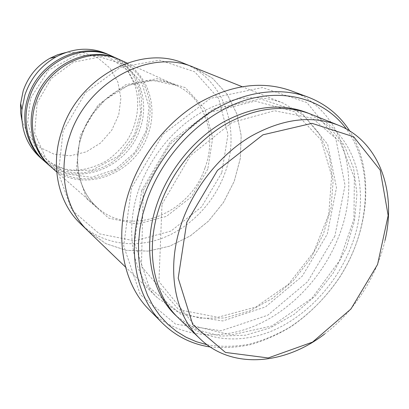 <?xml version="1.0" encoding="UTF-8"?>
<svg xmlns="http://www.w3.org/2000/svg" width="409" height="409" viewBox="0 0 409 409"><rect width="100%" height="100%" fill="white"/><g stroke="black" fill="none" stroke-linecap="round" stroke-linejoin="round"><path stroke-width="0.31" stroke-dasharray="2.04 1.53" d="M112.429 56.376C138.636 67.909 150.2 100.992 139.95 129.014C127.496 169.075 74.438 188.82 44.617 161.371M50.568 166.57C61.907 175.41 75.89 179.582 90.363 178.718C99.985 177.261 109.152 174.065 117.864 169.142C126.09 163.339 133.17 156.289 139.106 147.997C147.102 134.581 150.747 120.297 150.047 105.154C148.672 95.415 145.578 86.401 140.773 78.109C135.047 70.466 127.991 64.315 119.617 59.658M221.78 172.762L201.647 206.842L170.998 231.039L134.822 240.901L99.428 233.851L71.826 210.052L58.426 173.288L63.124 130.967L85.491 92.669L120.425 67.28L159.689 60.133L194.658 71.764L218.657 98.554L227.966 134.489L221.78 172.762M310.324 113.978C357.41 132.358 372.522 194.638 350.6 247.88C336.203 284.117 307.225 315.472 273.641 330.227C240.103 344.751 203.033 341.341 178.518 318.059M324.552 334.071C354.153 311.704 376.771 276.683 384.987 240.497M183.912 63.39C224.786 79.244 241.274 130.624 224.613 173.866C213.764 203.247 189.858 227.982 161.555 238.473C133.268 248.8 101.657 243.882 80.409 223.641M120.435 60.021C147.02 71.723 158.636 105.379 148.145 133.927C135.384 174.72 81.488 195.006 51.232 167.169M43.978 160.798C55.506 169.587 68.579 173.615 83.18 172.879C92.659 171.478 101.683 168.375 110.251 163.564C118.344 157.884 125.302 150.977 131.125 142.843C141.621 125.834 144.582 105.006 138.784 86.79L132.547 74.177C126.877 66.662 119.909 60.609 111.647 56.023M40.143 157.45C51.207 166.381 64.949 170.732 79.213 170.088C88.707 168.779 97.746 165.747 106.34 160.988C114.454 155.343 121.422 148.467 127.25 140.343C137.731 123.339 140.589 102.48 134.607 84.326L128.216 71.774C122.444 64.325 115.374 58.369 107.015 53.906M21.897 120.292L28.569 135.665L39.811 147.378L54.274 154.27L70.322 155.763L86.268 151.851L100.517 143.048L111.698 130.297L118.722 114.863L120.885 98.252L117.889 82.107L109.929 68.093L97.7 57.751L82.398 52.316L65.639 52.556M334.889 235.973L307.665 281.653L267.737 315.232L221.146 330.774L175.645 324.189L140.251 294.567L123.676 245.916L131.458 187.956L162.951 134.377L210.563 98.313L262.44 87.557L306.883 102.562L335.682 137.93L345.053 185.343L334.889 235.973M139.157 188.483C124.065 230.599 132.705 274.669 157.557 297.89L177.23 311.484L200.098 318.207L224.582 317.992L249.173 311.183L272.486 298.432L293.299 280.6L310.564 258.733L323.391 234.004L331.086 207.7L333.12 181.202L329.209 155.993L319.332 133.585L303.805 115.507L283.319 103.17C257.91 93.554 230.589 96.611 201.356 112.347C173.743 128.314 150.323 156.841 139.157 188.483M207.072 344.756C220.635 346.939 234.49 346.806 248.641 344.358C262.742 340.666 276.423 334.976 289.684 327.292C309.051 314.521 326.085 297.45 339.562 277.466C370.15 230.175 374.818 168.079 346.408 129.024M69.525 136.764C57.393 172.143 65.798 210.124 88.196 231.131L105.865 243.636L126.289 250.349L148.068 251.111L169.858 246.111L190.405 235.835L208.59 220.998L223.457 202.481L234.224 181.31L240.267 158.631L241.182 135.676L236.78 113.763L227.128 94.218L212.608 78.364L193.391 67.183M87.771 230.722L105.865 243.636L126.289 250.349L148.068 251.111L169.858 246.111L190.405 235.84L208.59 220.998L223.462 202.481L234.224 181.31L240.272 158.631L241.187 135.676L236.78 113.758L227.128 94.218L212.608 78.364L193.943 67.398M291.009 90.752C344.47 110.236 362.256 179.203 338.407 237.363C322.854 276.791 291.111 310.666 254.137 326.157C217.225 341.397 176.218 336.704 149.403 310.002M210.195 346.975C223.662 348.304 237.317 347.486 251.157 344.516C264.909 340.395 278.212 334.434 291.07 326.633C310.022 313.575 326.162 297.174 339.501 277.425C369.337 231.213 375.125 171.09 349.71 130.962M207.803 169.081L191.443 196.811L166.468 216.381L137.127 224.137L108.671 218.12L86.744 198.723L76.319 169.193L80.241 135.476L98.053 105.021L125.793 84.673L157.138 78.676L185.323 87.654L204.909 108.993L212.69 137.986L207.803 169.081M177.169 316.724L197.368 329.905L220.696 336.06L245.589 335.201L270.553 327.716L294.229 314.281L315.416 295.784L333.074 273.273L346.331 247.92L354.475 221.003L356.98 193.897L353.54 168.058L344.081 145.016L328.877 126.284L308.555 113.298M204.96 167.971C190.006 213.789 130.502 238.007 97.414 207.634C74.52 188.053 70.599 147.276 90.553 116.642C110.266 85.854 149.05 72.654 176.315 85.471C205.364 98.272 217.148 135.834 204.96 167.971M141.703 190.374L134.474 242.961L149.27 287.338L181.31 314.623L222.813 320.947L265.543 306.903L302.261 276.147L327.261 234.168L336.474 187.69L327.675 144.346L301.131 112.27L260.513 98.932L213.38 108.993L170.262 141.821L141.703 190.374M162.01 204.224L190.42 155.624L231.98 122.557L274.403 110.747L312.41 118.227L340.165 142.204L354.363 177.762L353.943 219.117L339.659 260.467L312.22 297.951L272.169 325.881L231.192 334.997L195.379 326.331L158.937 281.484L162.01 204.224M56.728 171.979L97.414 207.634C81.411 193.626 73.881 169.04 79.234 144.305C80.982 137.291 83.456 130.466 86.652 123.83L92.352 114.382L105.404 99.597L128.365 85.271L153.201 80.461L176.315 85.471L127.081 63.047M30.624 98.308L48.466 70.23L77.173 54.704L108.196 56.723L127.971 70.68L138.467 89.934L140.706 112.383L134.581 134.704L118.886 155.778L92.163 170.129L68.211 170.691L48.395 161.831L33.983 145.001L27.592 122.613L30.624 98.308M37.142 102.95L51.186 78.574L73.415 62.158L99.99 56.984L124.387 64.474L141.78 82.541L149.07 107.178L146.161 130.783L134.95 152.235L115.466 169.382L91.55 177.307L66.56 174.014L46.227 159.193L34.653 133.247L37.142 102.95M143.257 190.343L170.134 144.126L210.609 112.199L255.165 101.1L294.306 111.637L321.121 140.001L331.679 175.773L328.744 214.505L313.667 252.169L288.437 284.301L256.003 307.001L217.828 317.282L178.728 309.685L141.442 266.52L143.257 190.343M283.319 103.17L242.016 86.636M157.557 297.89L125.502 267.036"/><path stroke-width="0.61" d="M49.888 165.988L44.617 161.371C28.155 147.296 21.473 121.493 29.295 98.129C40.046 62.183 83.022 41.611 112.429 56.376L118.809 59.279C89.065 44.33 45.45 65.302 34.479 101.836C26.503 125.578 33.231 151.754 49.888 165.988L50.568 166.57M119.617 59.658L118.809 59.279M200.088 338.816L178.518 318.059C153.038 294.286 144.418 248.452 160.451 204.301C172.312 171.136 196.877 141.085 225.615 124.178C256.029 107.521 284.265 104.121 310.324 113.978L338.115 125.103C311.443 115.006 282.307 118.779 250.702 136.412C220.824 154.3 195.078 185.937 182.486 220.666C165.461 266.913 174.009 314.521 200.088 338.816C231.765 369.67 284.695 364.946 324.552 334.071M384.987 240.497C396.735 191.473 379.266 141.289 338.115 125.103M186.744 222.409L178.206 278.176L192.757 324.598L225.456 352.435L268.222 357.952L312.527 342.118L350.942 309.005L377.579 264.465L388.161 215.517L380.201 170.113L353.673 136.77L312.047 123.349L262.977 134.806L217.455 170.395L186.744 222.409M87.771 230.722L80.409 223.641C58.329 202.915 49.975 165.64 61.79 131.018C78.482 76.882 141.335 44.208 183.912 63.39L193.391 67.183M56.728 171.979L51.232 167.169C34.53 152.889 27.786 126.621 35.803 102.782C46.83 66.094 90.609 45.026 120.435 60.021L127.081 63.047M111.647 56.023L110.865 55.665C81.539 40.941 38.722 61.422 28.027 97.224C20.24 120.497 26.907 146.202 43.328 160.236L43.978 160.798M110.865 55.665L107.015 53.906C90.512 46.79 73.518 47.792 56.028 56.902C41.023 65.588 30.644 78.283 24.898 94.99L21.902 109.745C20.787 129.433 26.866 145.333 40.143 157.45L43.328 160.236M65.639 52.556L57.567 54.78L49.816 58.323C36.974 65.747 28.098 76.595 23.195 90.87L20.639 103.497L20.491 105.946L20.701 113.221L21.897 120.292M346.408 129.024C325.165 100.144 285.799 87.342 244.291 100.573C202.879 113.809 163.467 153.477 147.153 199.812L142.782 214.316L139.888 228.861L138.498 243.232L138.605 257.241L140.185 270.686L143.186 283.406L147.542 295.247L153.16 306.07L159.945 315.763L167.772 324.23L176.535 331.408L186.09 337.241L196.315 341.694L207.072 344.756M242.016 86.636L193.943 67.398C150.788 47.925 86.682 81.437 69.525 136.764C57.393 172.143 65.798 210.124 88.196 231.131L125.502 267.036M193.943 67.398C150.788 47.919 86.682 81.437 69.525 136.764M162.194 322.916L149.403 310.002C122.634 283.764 113.467 235.073 130.134 188.298C142.577 152.848 168.651 120.752 199.434 102.552C231.995 84.612 262.517 80.68 291.009 90.752L308.038 97.102C280.83 87.005 246.177 90.905 214.526 109.632C182.956 128.492 156.08 161.662 143.15 198.176C125.839 246.366 135.001 296.28 162.194 322.916C175.712 336.203 191.709 344.22 210.195 346.975M349.71 130.962C339.598 115.241 325.707 103.952 308.038 97.102M308.555 113.298C282.578 102.731 254.219 105.64 223.483 122.035C194.459 138.712 169.582 168.866 157.675 202.235C141.448 246.949 150.763 293.34 177.169 316.724M20.639 103.497L21.902 109.745M49.816 58.323L56.028 56.902"/></g></svg>
